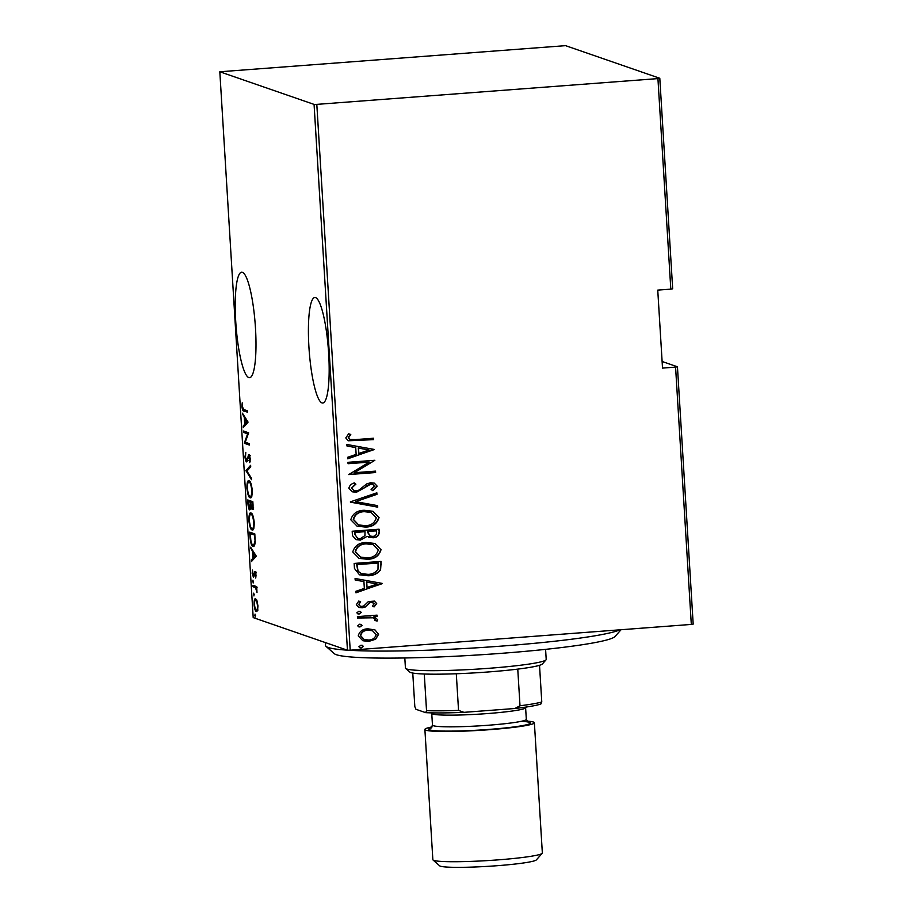 <?xml version="1.0" encoding="UTF-8"?>
<svg xmlns="http://www.w3.org/2000/svg" width="913" height="913" viewBox="0 0 913 913"><rect width="100%" height="100%" fill="white"/><g stroke="black" fill="none" stroke-linecap="round" stroke-linejoin="round"><path stroke-width="1.37" d="M308.914 346.849A52.886 9.621 -94.3 0 0 322.78 403.01A52.886 9.621 -94.3 0 0 328.669 353.696A52.886 9.621 -94.3 0 0 314.814 297.535A52.886 9.621 -94.3 0 0 308.914 346.849M235.737 321.524A52.886 9.621 -94.3 0 0 249.603 377.685A52.886 9.621 -94.3 0 0 255.492 328.36A52.886 9.621 -94.3 0 0 241.637 272.2A52.886 9.621 -94.3 0 0 235.737 321.524M675.574 367.106L662.518 368.099L657.748 290.117L670.804 289.136L657.931 78.598L659.802 78.278L565.546 45.65L219.816 71.773L253.198 617.599L347.454 650.227L314.072 104.402L316.811 104.379L350.204 650.204L691.312 624.424L675.574 367.106L677.446 366.786L662.108 361.48M677.446 366.786L693.184 624.104L691.312 624.424M257.032 601.039L257.934 605.89L257.603 610.295L256.37 611.505C255.4 611.459 254.636 609.142 254.054 604.543C254.088 600.149 254.601 598.277 255.606 598.905L257.032 601.039M252.947 585.324L256.69 586.614L256.987 592.537L255.594 587.892L253.038 586.717L252.947 585.324M256.051 575.064L255.708 578.055L254.978 573.01L253.449 577.278L252.148 573.353L252.445 570.077L253.346 575.863L254.875 571.606L256.051 575.064M255.708 572.953L254.67 573.296M253.346 575.863L254.305 575.532M255.229 571.892L254.328 571.96L254.875 571.606M250.002 537.164L249.694 532.131L254.818 533.911L255.149 542.254C254.727 545.689 254.008 547.024 253.004 546.294C251.691 546.488 250.698 543.452 250.002 537.164L250.516 537.118M247.731 499.947L252.844 501.716L253.038 504.786C253.141 508.301 252.821 509.819 252.068 509.328L250.87 507.149L249.763 509.899C248.998 509.853 248.404 507.982 247.994 504.273L247.731 499.947M245.928 470.56L250.619 465.333L250.721 466.851L246.921 471.074L251.406 478.15L251.497 479.679L245.928 470.56L247.469 470.435L250.71 466.828M243.6 432.42L243.509 431.016L248.633 432.796L245.255 442.246L249.295 443.638L249.386 445.042L244.262 443.262L247.628 433.812L243.6 432.42L245.129 432.306L245.083 431.564M243.874 409.572L247.286 410.747L247.366 412.151L243.908 410.953C243.12 411.478 242.447 410.017 241.888 406.547L242.242 402.838L242.413 406.833L243.874 409.572M219.816 71.773L314.072 104.402M247.971 421.943L243.292 427.524L243.2 425.994L244.707 424.317L244.296 417.503L242.413 413.178L247.971 421.943M244.958 456.842L245.78 452.357L245.483 457.048L246.544 460.494L248.918 454.469L250.345 458.748L249.74 462.629L249.021 455.872L246.624 461.898C245.939 461.83 245.38 460.141 244.958 456.842L245.471 456.797M246.544 460.494L247.777 460.038M249.454 454.994L248.188 455.096L248.918 454.469M249.82 455.815L248.427 456.694M249.044 480.877C250.356 480.877 251.429 483.947 252.262 490.11C252.205 496.113 251.486 498.635 250.094 497.688C248.781 497.688 247.708 494.584 246.887 488.387C246.955 482.475 247.674 479.976 249.044 480.877L248.667 480.82M251.018 513.072C252.33 513.06 253.403 516.142 254.236 522.304C254.179 528.307 253.449 530.83 252.068 529.871C250.755 529.882 249.683 526.778 248.861 520.57C248.929 514.658 249.648 512.159 251.018 513.072L250.63 513.015M256.165 555.949L251.497 561.529L251.395 560L252.901 558.334L252.49 551.52L250.619 547.184L256.165 555.949M252.992 580.2L253.163 582.996L252.924 580.189M253.78 593.142L253.951 595.938L253.711 593.142M255.058 614.129L255.229 616.937L255.001 614.129M659.802 78.278L672.676 288.805L670.804 289.136M316.811 104.379L657.931 78.598M375.038 629.959L378.575 634.352L375.62 639.226L368.738 641.417L362.872 640.743L358.238 635.893C359.539 631.271 362.781 628.92 367.973 628.829L375.038 629.959L378.575 634.352M376.772 615.157L376.852 616.435L373.953 616.652L377.685 619.665L377.092 621.102L374.958 620.463L375.254 619.607L373.291 617.781L357.497 618.021L357.405 616.617L377.058 615.134L377.137 616.526L373.988 616.663M376.692 603.539L374.09 606.917L372.344 606.061L374.273 603.676L371.534 602.192L369.776 602.74L365.234 607.019L362.221 607.818L358.935 607.453L356.332 604.703L358.786 601.051L360.658 601.872L358.741 604.486L360.395 606.232L362.039 606.426L363.888 605.867L368.35 601.576L374.421 601.119L376.692 603.539L373.805 606.814M354.461 568.457L354.153 563.435L381.041 561.404L380.584 569.883C377.423 573.786 373.246 575.738 368.076 575.738L359.505 574.825L354.461 568.457M352.19 531.24L379.078 529.209L379.26 532.268C378.906 535.874 376.784 537.7 372.903 537.757L367.072 536.388L360.395 540.108L356.024 539.629L352.452 535.577L352.19 531.24M350.387 501.853L376.852 492.826L376.943 494.344L355.579 501.636L377.628 505.642L377.731 507.172L350.387 501.853M348.058 463.713L347.967 462.32L374.855 460.278L354.324 472.729L375.528 471.131L375.608 472.535L348.72 474.566L369.206 462.115L348.058 463.713M355.625 439.587L373.508 438.24L373.6 439.644L348.321 440.774L345.787 437.943L348.652 433.789L350.775 434.485L348.549 437.841L350.17 439.473L355.625 439.587M374.193 449.436L347.75 458.817L347.659 457.287L356.138 454.4L355.728 447.587L346.974 446.001L346.883 444.471L374.193 449.436M348.857 488.227C349.576 485.454 351.437 483.685 354.438 482.92L355.887 484.175L351.619 488.056L353.856 490.555L356.367 490.852L358.98 490.087L366.581 483.958L370.621 482.749L374.353 483.16L377.137 486.138L372.835 490.669L371.1 489.482L374.364 486.173L372.721 484.346L370.815 484.141L356.424 492.255L352.384 491.81L348.857 488.227M364.287 510.287L372.938 511.269L379.055 517.511C377.137 523.834 372.607 527.029 365.451 527.075L357.12 526.173L350.786 519.771C352.738 513.54 357.234 510.378 364.287 510.287M366.261 542.482L374.901 543.463L381.018 549.694C379.1 556.028 374.57 559.213 367.414 559.27L359.094 558.368L352.76 551.966C354.701 545.734 359.197 542.573 366.261 542.482M382.387 583.441L355.956 592.822L355.853 591.293L364.344 588.406L363.922 581.592L355.168 580.006L355.077 578.477L382.387 583.441M358.98 611.219L361.308 612.452L359.151 614.027L357.885 613.878L356.823 612.794L358.98 611.219M359.779 624.172L362.096 625.405L359.95 626.969L358.672 626.82L357.622 625.736L359.779 624.172M361.057 645.16L363.385 646.393L361.228 647.968L359.962 647.819L358.9 646.735L361.057 645.16M350.204 650.204L347.454 650.227M373.223 438.263L373.6 439.644M373.303 439.541L348.184 440.717M350.478 434.383L348.869 436.745M348.583 436.642L348.549 437.841M348.252 437.738L350.021 439.427M373.919 449.687L347.739 458.623M346.963 445.943L355.728 447.587M369.023 450.006L358.238 447.998L358.855 453.476L369.023 450.006L358.524 448.089L358.855 453.476M374.581 460.472L354.324 472.729M375.243 471.154L375.608 472.535M375.311 472.432L348.709 474.44M348.047 463.587L369.206 462.115M354.324 482.966L355.887 484.175M355.591 484.084L351.619 488.056M351.334 487.953L353.708 490.498M374.204 483.114L377.137 486.138M376.841 486.036L372.55 490.566M372.572 484.301L370.815 484.141M370.53 484.038L367.414 485.454M367.117 485.351L364.869 487.816M364.572 487.713L356.424 492.255M356.127 492.153L352.235 491.753M376.567 492.917L376.943 494.344M376.647 494.241L355.579 501.636M377.343 505.585L377.731 507.172M377.434 507.069L350.409 502.15M372.789 511.223L379.055 517.511M378.758 517.409C376.841 523.731 372.31 526.927 365.154 526.972L365.451 527.075M365.154 526.972L356.983 526.128M370.918 512.376L364.093 511.588C358.364 511.691 354.758 514.293 353.251 519.406L358.501 524.872M365.371 525.683C371.123 525.58 374.764 522.955 376.293 517.785L371.066 512.421L364.39 511.691C358.661 511.794 355.043 514.396 353.548 519.508L358.649 524.929L365.371 525.683M378.792 529.232L379.26 532.268M378.975 532.176C378.61 535.771 376.487 537.597 372.607 537.666L372.903 537.757M372.607 537.666L368.612 537.266M360.395 540.108L367.072 536.388M360.099 540.017L355.876 539.572M354.86 534.402L357.736 538.396L360.315 538.716L364.949 535.589L365.029 531.674L354.735 532.336L354.86 534.402L357.588 538.35M367.551 532.325L370.199 536.068L372.766 536.365C375.175 536.273 376.43 535.064 376.521 532.736L376.11 530.715L367.494 531.366L370.062 536.011M367.494 531.366L367.848 532.416M376.407 530.818L367.779 531.469M354.735 532.336L355.157 534.504M365.029 531.674L355.031 532.439M374.752 543.406L381.018 549.694M380.732 549.592C378.815 555.926 374.273 559.11 367.129 559.167L367.414 559.27M367.129 559.167L358.946 558.311M372.892 544.559L366.067 543.783C360.338 543.874 356.721 546.488 355.225 551.6L360.464 557.067M367.334 557.866C373.097 557.775 376.738 555.138 378.267 549.98L373.029 544.616L366.353 543.886C360.635 543.977 357.017 546.59 355.511 551.703L360.612 557.113L367.334 557.866M380.755 561.427L381.246 564.679M380.949 564.576L380.584 569.883M380.299 569.792C377.126 573.684 372.949 575.635 367.779 575.635L368.076 575.738M367.779 575.635L359.357 574.779M357.793 571.036L361.571 573.695L367.996 574.334C372.287 574.345 375.62 572.645 377.993 569.244L378.073 562.91L356.709 564.519L357.793 571.036L361.434 573.638M378.37 563.013L356.994 564.622L358.079 571.127M382.125 583.692L355.944 592.628M355.168 579.949L363.922 581.592M377.217 584.012L366.433 582.003L367.049 587.481L377.217 584.012L366.729 582.106L367.049 587.481M372.846 602.318L371.534 602.192M371.237 602.089L369.776 602.74M369.48 602.637L365.234 607.019M364.938 606.917L362.221 607.818M361.936 607.716L358.798 607.396M358.752 601.062L360.658 601.872M360.373 601.77L358.741 604.486M358.455 604.383L360.247 606.175M374.273 601.074L376.407 603.436M360.099 611.322L361.308 612.452M361.012 612.349L359.151 614.027M358.866 613.924L357.736 613.821M373.953 616.652L377.685 619.665M377.389 619.573L377.092 621.102M376.795 621L374.958 620.452M373.143 617.724L370.861 617.302M370.564 617.199L357.485 617.896M360.897 624.264L362.096 625.405M361.81 625.302L359.95 626.969M359.654 626.866L358.535 626.775M378.29 634.25L375.62 639.226M375.334 639.123L368.738 641.417M368.453 641.314L362.723 640.686M373.725 629.434L374.752 629.867M372.31 630.678L367.745 630.118C363.785 630.21 361.32 632.036 360.361 635.608L364.002 639.431M368.635 640.024C372.618 639.922 375.129 638.096 376.167 634.535L372.458 630.723L368.042 630.221C364.082 630.312 361.616 632.138 360.658 635.699L364.139 639.488L368.635 640.024M362.176 645.263L363.385 646.393M363.089 646.29L361.228 647.968M360.932 647.865L359.813 647.762M247.332 411.489L244.068 409.64M244.741 425.915L243.2 425.994M244.741 425.88L246.248 424.203L244.707 424.317M245.118 417.446L244.296 417.503M243.349 414.639L242.516 414.696M245.688 418.348L244.855 418.405L245.186 423.792L246.727 423.666L247.994 422.263M245.186 423.792L246.989 421.783L244.855 418.405M247.822 421.715L246.989 421.783M249.34 444.38L244.262 443.262M245.791 443.147L244.239 442.942M248.404 433.755L247.628 433.812M248.507 433.47L245.129 432.306M250.23 461.133L249.34 461.202M247.491 461.031L247.24 460.46M247.161 470.811L245.951 470.903M251.201 497.334L250.39 496.33M248.941 482.224L249.489 481.14M250.333 482.19L249.135 482.281C248.028 481.573 247.446 483.65 247.412 488.501C248.062 493.682 248.929 496.273 250.014 496.284L251.862 496.216M250.014 496.284C251.121 497.003 251.703 494.914 251.748 490.007C251.075 484.883 250.208 482.304 249.135 482.281L250.356 482.121M253.609 509.214L252.41 507.035M250.619 509.077L250.333 508.473M249.363 501.454L249.306 500.495M251.794 502.287L248.336 501.522L249.671 508.495L251.337 508.393M252.89 502.458L250.767 502.367L250.824 503.325L251.977 507.925L253.643 507.822M253.038 504.821L252.41 502.937L250.767 502.367M251.977 507.925L252.524 504.855M251.098 505.996L250.413 506.053L250.242 502.184L248.336 501.522M251.783 502.07L250.242 502.184M249.671 508.495L250.413 506.053M253.175 529.517L252.353 528.513M250.915 514.418L251.452 513.323M252.296 514.384L251.098 514.476C249.991 513.768 249.42 515.834 249.375 520.695C250.036 525.865 250.904 528.467 251.977 528.479L253.837 528.41M251.977 528.479C253.095 529.198 253.677 527.098 253.711 522.19C253.049 517.066 252.171 514.498 251.098 514.476L252.319 514.316M251.326 533.637L251.269 532.678M254.156 545.985L253.266 544.947L254.795 544.833M254.864 534.641L250.31 533.717L250.835 540.325C251.486 543.429 252.182 544.947 252.924 544.901L253.266 544.947M254.887 535.086L250.31 533.717M255.172 541.215L254.373 535.132M252.924 544.901C253.757 545.518 254.316 544.296 254.613 541.261M252.901 558.334L254.442 558.208L252.935 559.886L251.395 560M253.323 551.452L252.49 551.52M251.543 548.645L250.71 548.702M253.882 552.354L253.061 552.411L253.38 557.797L254.921 557.683L256.188 556.268M253.38 557.797L255.184 555.789L253.061 552.411M256.017 555.72L255.184 555.789M255.971 576.913L255.332 576.959M254.259 575.795L253.483 575.852M254.533 573.832L253.951 573.866M255.492 573.752L255.868 571.835M253.46 581.387L252.65 581.444M256.233 587.835L255.594 587.892M257.135 587.778L253.038 586.717M254.567 586.603L254.522 585.861M254.259 594.329L253.437 594.397M257.34 610.945L256.827 610.112M255.845 600.252L256.188 599.362M256.701 600.229L255.686 600.309C254.921 599.841 254.533 601.302 254.522 604.703C254.955 608.252 255.537 610.055 256.279 610.101L258.014 610.021M256.279 610.101C257.055 610.569 257.443 609.108 257.477 605.718C257.021 602.169 256.427 600.366 255.686 600.309L257.01 600.172M255.537 615.328L254.727 615.385M621.045 629.73L615.031 636.498A141.036 10.888 176.5 0 1 500.963 653.366A141.036 10.888 176.5 0 1 334.318 653.674L326.055 646.393A148.876 11.492 -3.5 0 0 347.248 650.159M325.37 642.581L325.553 645.537A148.876 11.492 -3.5 0 0 326.055 646.393M348.241 650.216A148.876 11.492 -3.5 0 0 501.956 646.073A148.876 11.492 -3.5 0 0 619.916 629.822M546.02 659.871L542.356 663.979A66.603 5.147 176.5 0 1 539.526 665.303A66.603 5.147 176.5 0 1 517.762 669.115A66.603 5.147 176.5 0 1 488.489 671.945A66.603 5.147 176.5 0 1 456.295 673.76A66.603 5.147 176.5 0 1 424.283 674.011A66.603 5.147 176.5 0 1 409.8 672.082L405.669 668.453A70.518 5.444 -3.5 0 0 488.991 668.293A70.518 5.444 -3.5 0 0 546.02 659.871A70.518 5.444 -3.5 0 0 546.202 659.437L545.586 649.348M404.813 657.965L405.429 668.042A70.518 5.444 -3.5 0 0 405.669 668.453M456.295 673.76L458.543 710.405L463.941 712.345A64.252 4.964 176.5 0 1 425.663 712.654L415.963 709.298L414.822 706.616L412.767 673.064M539.526 665.303L541.774 701.96L540.907 703.946A64.252 4.964 176.5 0 1 514.886 708.499L463.941 712.345M514.886 708.499L519.999 705.76A66.603 5.147 -3.5 0 0 541.774 701.96M517.762 669.115L519.999 705.76M425.663 712.654L426.531 710.668A66.603 5.147 -3.5 0 0 458.543 710.405M424.283 674.011L426.531 710.668M542.196 853.324L536.342 859.909A48.583 3.755 176.5 0 1 497.049 865.718A48.583 3.755 176.5 0 1 439.655 865.821L433.036 860A54.848 4.234 -3.5 0 0 497.836 859.886A54.848 4.234 -3.5 0 0 542.196 853.324A54.848 4.234 -3.5 0 0 542.345 852.982L534.379 722.765A54.848 4.234 -3.5 0 0 526.904 721.099M432.1 726.896A54.848 4.234 -3.5 0 0 424.887 729.464L432.853 859.681A54.848 4.234 -3.5 0 0 433.036 860M430.982 712.848L431.906 713.669A47.008 3.629 -3.5 0 0 487.462 713.567A47.008 3.629 -3.5 0 0 525.477 707.94L526.299 707.027M424.887 729.464A54.848 4.234 -3.5 0 0 489.87 729.658A54.848 4.234 -3.5 0 0 534.379 722.765M245.449 410.839L243.908 410.953M248.279 457.436L247.651 457.481M255.823 587.036L254.293 587.15M521.232 721.327A50.934 3.937 176.5 0 1 489.14 729.407A50.934 3.937 176.5 0 1 431.45 727.787M431.758 713.532L432.465 725.093A47.008 3.629 -3.5 0 0 488.17 725.253A47.008 3.629 -3.5 0 0 526.322 719.353L528.068 722.149M246.658 460.506L248.188 460.392M248.907 455.861L250.447 455.747M254.91 572.999L256.45 572.885M253.426 575.875L254.967 575.761M525.614 707.792L526.322 719.353M431.073 728.083L432.465 725.093"/></g></svg>
